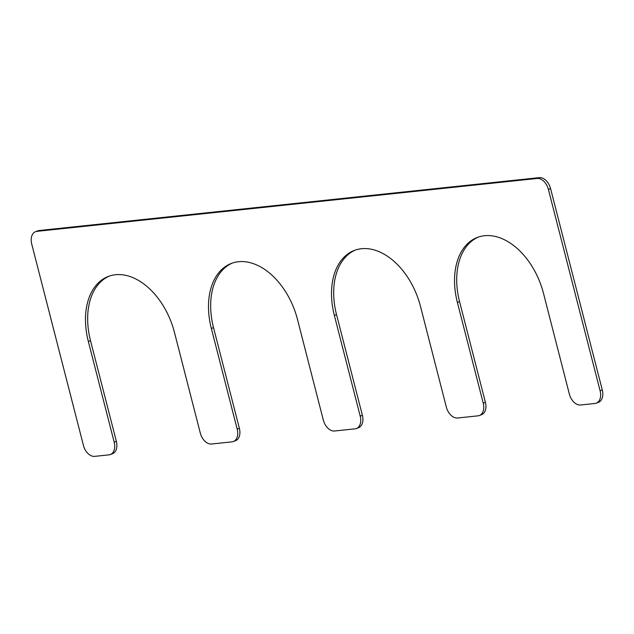 <?xml version="1.0" encoding="UTF-8"?>
<svg xmlns="http://www.w3.org/2000/svg" width="634" height="634" viewBox="0 0 634 634"><rect width="100%" height="100%" fill="white"/><g stroke="black" fill="none" stroke-linecap="round" stroke-linejoin="round"><path stroke-width="0.95" d="M478.401 237.045A64.739 42.47 -110.9 0 0 459.555 301.625L485.398 402.297A12.331 8.091 -110.9 0 1 481.602 414.676L479.431 415.508A12.331 8.091 -110.9 0 0 483.227 403.121L485.398 402.297M479.431 415.508A12.331 8.091 -110.9 0 1 478.068 415.833L457.566 418.004A12.331 8.091 -110.9 0 1 446.32 407.028L420.477 306.365A64.739 42.47 -110.9 0 0 354.295 250.446A64.739 42.47 -110.9 0 0 334.364 315.463L360.215 416.126A12.331 8.091 -110.9 0 1 356.419 428.513A12.331 8.091 -110.9 0 1 355.048 428.838L334.546 431.009A12.331 8.091 -110.9 0 1 323.308 420.033L297.465 319.37A64.739 42.47 69.1 0 0 231.275 263.451A64.739 42.47 69.1 0 0 211.352 328.467L237.195 429.139A12.331 8.091 -110.9 0 1 233.399 441.518A12.331 8.091 -110.9 0 1 232.036 441.843L211.534 444.014A12.331 8.091 -110.9 0 1 200.289 433.038L174.445 332.374A64.739 42.47 69.1 0 0 108.263 276.456A64.739 42.47 69.1 0 0 88.332 341.472L114.183 442.144A12.331 8.091 -110.9 0 1 110.387 454.523A12.331 8.091 -110.9 0 1 109.016 454.847L94.664 456.369A12.331 8.091 -110.9 0 1 83.426 445.393L31.732 244.058A12.331 8.091 -110.9 0 1 35.528 231.679A12.331 8.091 -110.9 0 1 36.891 231.355L537.156 178.463A12.331 8.091 -110.9 0 1 548.402 189.439L600.097 390.766A12.331 8.091 -110.9 0 1 596.301 403.153A12.331 8.091 -110.9 0 1 594.93 403.478L580.578 404.999A12.331 8.091 -110.9 0 1 569.34 394.023L543.496 293.36A64.739 42.47 -110.9 0 0 477.307 237.441A64.739 42.47 -110.9 0 0 457.383 302.458L483.227 403.121M596.301 403.153L598.472 402.321A12.331 8.091 -110.9 0 0 602.268 389.942L550.574 188.607A12.331 8.091 -110.9 0 0 539.336 177.631L39.07 230.522A12.331 8.091 -110.9 0 0 37.699 230.847L35.528 231.679M110.387 454.523L112.559 453.69A12.331 8.091 -110.9 0 0 116.355 441.312L90.504 340.64A64.739 42.47 69.1 0 1 109.357 276.067M233.399 441.518L235.571 440.685A12.331 8.091 -110.9 0 0 239.367 428.307L213.523 327.635A64.739 42.47 69.1 0 1 232.369 263.055M356.419 428.513L358.59 427.681A12.331 8.091 -110.9 0 0 362.386 415.302L336.535 314.63A64.739 42.47 -110.9 0 1 355.389 250.05M457.383 302.458L459.555 301.625M600.097 390.766L602.268 389.942M548.402 189.439L550.574 188.607M537.156 178.463L539.336 177.631M36.891 231.355L39.07 230.522M114.183 442.144L116.355 441.312M88.332 341.472L90.504 340.64M237.195 429.139L239.367 428.307M211.352 328.467L213.523 327.635M360.215 416.126L362.386 415.302M334.364 315.463L336.535 314.63"/></g></svg>
